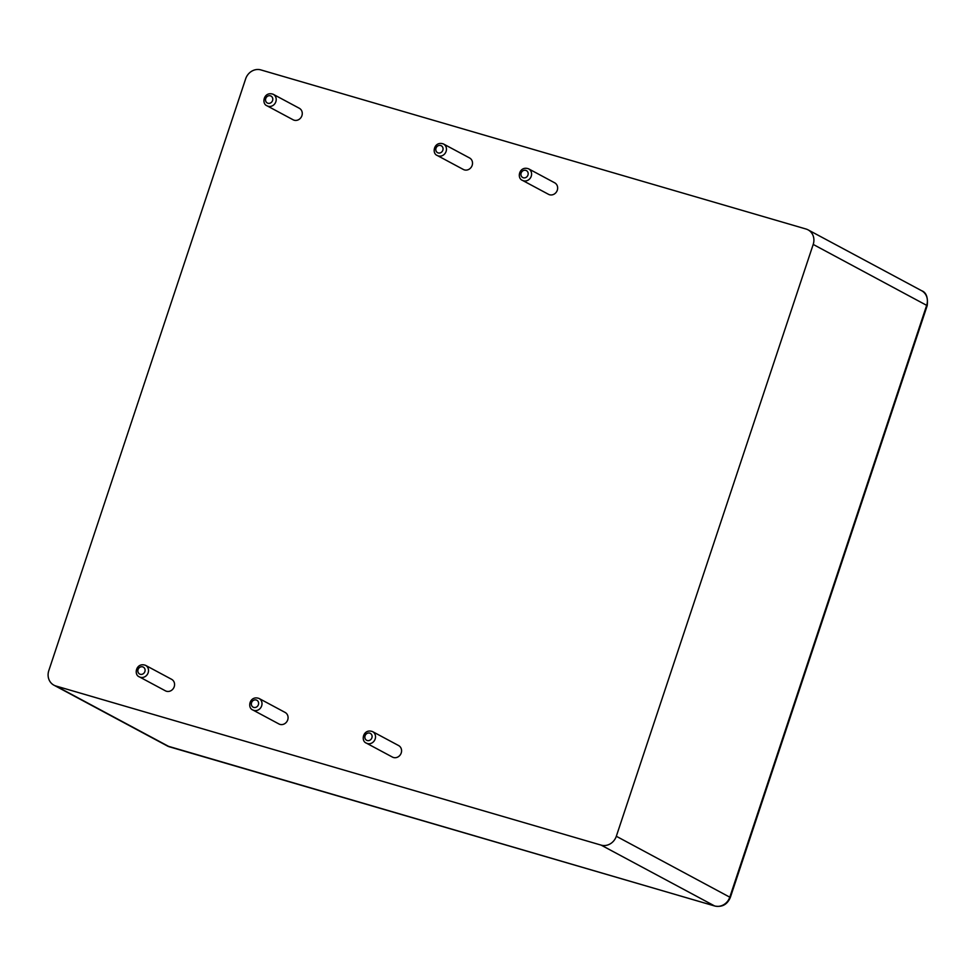 <?xml version="1.0" encoding="UTF-8"?>
<svg xmlns="http://www.w3.org/2000/svg" width="976" height="976" viewBox="0 0 976 976"><rect width="100%" height="100%" fill="white"/><g stroke="black" fill="none" stroke-linecap="round" stroke-linejoin="round"><path stroke-width="1.46" d="M372.551 731.597L398.611 745.554A6.539 5.917 118.2 0 1 401.002 753.557A6.539 5.917 118.2 0 1 393.474 757.51A6.539 5.917 118.2 0 1 392.437 757.083L366.378 743.126C360.351 741.028 363.328 728.242 372.551 731.597A6.539 5.917 118.2 0 1 374.943 739.601A6.539 5.917 118.2 0 1 367.403 743.541A6.539 5.917 118.2 0 1 366.378 743.126M53.912 685.176A12.822 11.59 118.2 0 0 55.937 686.006L601.118 845.118L714.615 905.948A12.822 11.59 -61.8 0 0 729.828 897.078L926.7 305.244A12.822 11.59 -61.8 0 0 921.588 290.689C926.236 292.373 928.115 297.363 927.2 305.634L813.203 244.427A12.822 11.59 -61.8 0 0 808.079 229.86A12.822 11.59 -61.8 0 0 806.066 229.031L260.885 69.918A12.822 11.59 -61.8 0 0 245.671 78.788L48.8 670.622A12.822 11.59 118.2 0 0 53.912 685.176L167.421 746.006A12.822 11.59 -61.8 0 0 169.446 746.823L714.615 905.948A6.417 2.696 106.3 0 0 714.847 906.033A6.417 2.696 106.3 0 0 715.14 906.082M813.203 244.427L616.32 836.261A12.822 11.59 118.2 0 1 601.118 845.118M145.546 665.339L171.605 679.308A6.539 5.917 118.2 0 1 173.996 687.311A6.539 5.917 118.2 0 1 166.457 691.252A6.539 5.917 118.2 0 1 165.432 690.837L139.361 676.868C133.346 674.77 136.311 661.996 145.546 665.339A6.539 5.917 118.2 0 1 147.937 673.342A6.539 5.917 118.2 0 1 140.398 677.283A6.539 5.917 118.2 0 1 139.361 676.868M259.043 698.462L285.114 712.431A6.539 5.917 118.2 0 1 287.505 720.434A6.539 5.917 118.2 0 1 279.966 724.387A6.539 5.917 118.2 0 1 278.929 723.96L252.869 709.991C246.843 707.905 249.819 695.119 259.043 698.462A6.539 5.917 118.2 0 1 261.434 706.465A6.539 5.917 118.2 0 1 253.906 710.418A6.539 5.917 118.2 0 1 252.869 709.991M443.494 143.984L469.566 157.953A6.539 5.917 118.2 0 1 471.945 165.957A6.539 5.917 118.2 0 1 464.417 169.897A6.539 5.917 118.2 0 1 463.38 169.482L437.321 155.513C431.294 153.427 434.271 140.642 443.494 143.984A6.539 5.917 118.2 0 1 445.886 151.988A6.539 5.917 118.2 0 1 438.358 155.94A6.539 5.917 118.2 0 1 437.321 155.513M273.243 94.294L299.303 108.263A6.539 5.917 118.2 0 1 301.694 116.266A6.539 5.917 118.2 0 1 294.154 120.207A6.539 5.917 118.2 0 1 293.129 119.792L267.07 105.823C261.043 103.737 264.008 90.951 273.243 94.294A6.539 5.917 118.2 0 1 275.635 102.297A6.539 5.917 118.2 0 1 268.095 106.25A6.539 5.917 118.2 0 1 267.07 105.823M528.626 168.836L554.685 182.805A6.539 5.917 118.2 0 1 557.076 190.796A6.539 5.917 118.2 0 1 549.549 194.749A6.539 5.917 118.2 0 1 548.512 194.322L522.453 180.365C516.426 178.266 519.391 165.481 528.626 168.836A6.539 5.917 118.2 0 1 531.017 176.839A6.539 5.917 118.2 0 1 523.478 180.78A6.539 5.917 118.2 0 1 522.453 180.365M367.244 740.54A3.928 3.55 118.2 0 1 366.134 734.111A3.928 3.55 118.2 0 1 372.051 735.843A3.928 3.55 118.2 0 1 367.244 740.54M55.937 686.006L169.446 746.823A6.417 2.696 106.3 0 0 169.665 746.921A6.417 2.696 106.3 0 0 169.897 746.957M616.32 836.261L730.329 897.469C727.291 904.52 722.13 907.375 714.847 906.033L167.421 746.006M140.239 674.282A3.928 3.55 118.2 0 1 139.129 667.852A3.928 3.55 118.2 0 1 145.046 669.585A3.928 3.55 118.2 0 1 140.239 674.282M253.736 707.417A3.928 3.55 118.2 0 1 252.625 700.988A3.928 3.55 118.2 0 1 258.555 702.708A3.928 3.55 118.2 0 1 253.736 707.417M438.187 152.939A3.928 3.55 118.2 0 1 437.077 146.51A3.928 3.55 118.2 0 1 443.006 148.23A3.928 3.55 118.2 0 1 438.187 152.939M267.936 103.249A3.928 3.55 118.2 0 1 266.826 96.807A3.928 3.55 118.2 0 1 272.743 98.539A3.928 3.55 118.2 0 1 267.936 103.249M523.319 177.778A3.928 3.55 118.2 0 1 522.209 171.349A3.928 3.55 118.2 0 1 528.126 173.081A3.928 3.55 118.2 0 1 523.319 177.778M808.079 229.86L921.588 290.689M730.329 897.469L927.2 305.634"/></g></svg>
